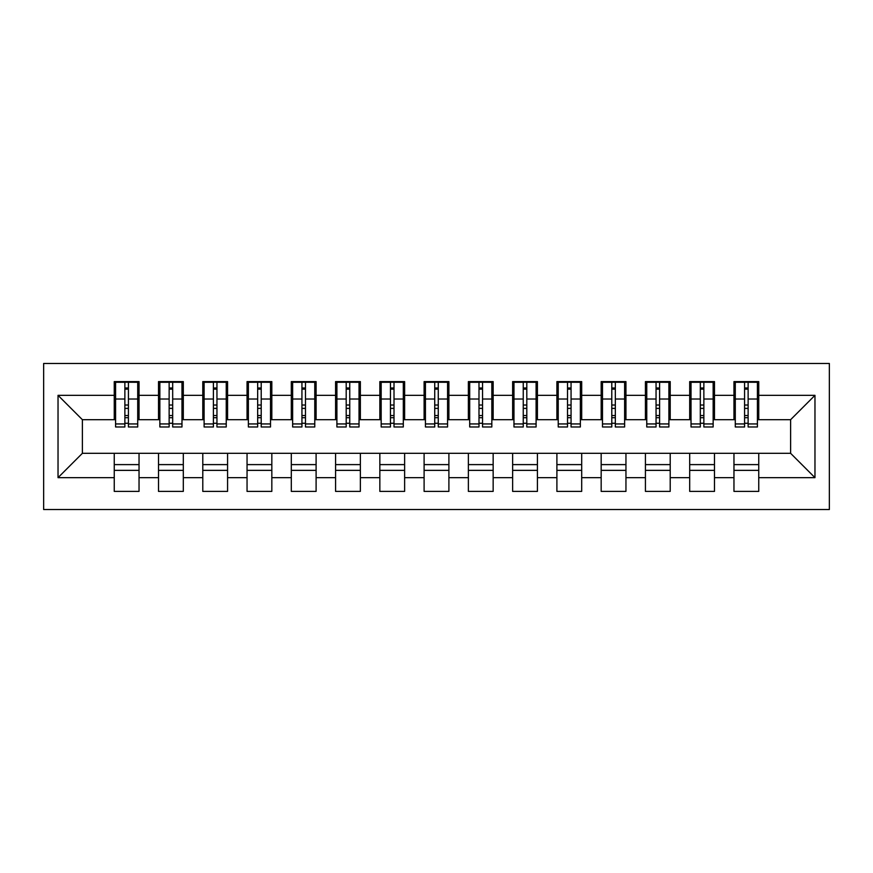 <?xml version="1.0" encoding="UTF-8"?>
<svg xmlns="http://www.w3.org/2000/svg" width="873" height="873" viewBox="0 0 873 873"><rect width="100%" height="100%" fill="white"/><g stroke="black" fill="none" stroke-linecap="round" stroke-linejoin="round"><path stroke-width="1.31" d="M43.65 509.537L829.35 509.537L829.35 363.463L43.65 363.463L43.65 509.537M744.582 408.389L748.128 408.389L744.582 408.389M758.746 464.611L733.964 464.611M733.964 470.361L758.746 470.361M700.321 408.389L703.856 408.389L700.321 408.389M714.485 464.611L689.692 464.611M689.692 470.361L714.485 470.361M656.049 408.389L659.595 408.389L656.049 408.389M670.213 464.611L645.431 464.611M645.431 470.361L670.213 470.361M611.787 408.389L615.334 408.389L611.787 408.389M625.952 464.611L601.17 464.611M601.17 470.361L625.952 470.361M567.526 408.389L571.062 408.389L567.526 408.389M581.691 464.611L556.898 464.611M556.898 470.361L581.691 470.361M523.254 408.389L526.801 408.389L523.254 408.389M537.419 464.611L512.637 464.611M512.637 470.361L537.419 470.361M478.993 408.389L482.54 408.389L478.993 408.389M493.158 464.611L468.375 464.611M468.375 470.361L493.158 470.361M434.732 408.389L438.268 408.389L434.732 408.389M448.897 464.611L424.103 464.611M424.103 470.361L448.897 470.361M390.46 408.389L394.007 408.389L390.46 408.389M404.625 464.611L379.842 464.611M379.842 470.361L404.625 470.361M346.199 408.389L349.746 408.389L346.199 408.389M360.363 464.611L335.581 464.611M335.581 470.361L360.363 470.361M301.938 408.389L305.474 408.389L301.938 408.389M316.102 464.611L291.309 464.611M291.309 470.361L316.102 470.361M257.666 408.389L261.213 408.389L257.666 408.389M271.83 464.611L247.048 464.611M247.048 470.361L271.83 470.361M213.405 408.389L216.951 408.389L213.405 408.389M227.569 464.611L202.787 464.611M202.787 470.361L227.569 470.361M169.144 408.389L172.679 408.389L169.144 408.389M183.308 464.611L158.515 464.611M158.515 470.361L183.308 470.361M115.585 419.684L82.378 419.684L58.033 395.338L58.033 477.662L114.254 477.662L114.254 491.39L139.036 491.39L139.036 477.662L158.515 477.662L158.515 491.39L183.308 491.39L183.308 477.662L202.787 477.662L202.787 491.39L227.569 491.39L227.569 477.662L247.048 477.662L247.048 491.39L271.83 491.39L271.83 477.662L291.309 477.662L291.309 491.39L316.102 491.39L316.102 477.662L335.581 477.662L335.581 491.39L360.363 491.39L360.363 477.662L379.842 477.662L379.842 491.39L404.625 491.39L404.625 477.662L424.103 477.662L424.103 491.39L448.897 491.39L448.897 477.662L468.375 477.662L468.375 491.39L493.158 491.39L493.158 477.662L512.637 477.662L512.637 491.39L537.419 491.39L537.419 477.662L556.898 477.662L556.898 491.39L581.691 491.39L581.691 477.662L601.17 477.662L601.17 491.39L625.952 491.39L625.952 477.662L645.431 477.662L645.431 491.39L670.213 491.39L670.213 477.662L689.692 477.662L689.692 491.39L714.485 491.39L714.485 477.662L733.964 477.662L733.964 491.39L758.746 491.39L758.746 453.316L790.622 453.316L790.622 419.684L757.415 419.684M58.033 395.338L114.254 395.338L114.254 419.684M790.622 419.684L814.967 395.338L758.746 395.338L758.746 381.61L733.964 381.61L733.964 395.338L714.485 395.338L714.485 381.61L689.692 381.61L689.692 395.338L670.213 395.338L670.213 381.61L645.431 381.61L645.431 395.338L625.952 395.338L625.952 381.61L601.17 381.61L601.17 395.338L581.691 395.338L581.691 381.61L556.898 381.61L556.898 395.338L537.419 395.338L537.419 381.61L512.637 381.61L512.637 395.338L493.158 395.338L493.158 381.61L468.375 381.61L468.375 395.338L448.897 395.338L448.897 381.61L424.103 381.61L424.103 395.338L404.625 395.338L404.625 381.61L379.842 381.61L379.842 395.338L360.363 395.338L360.363 381.61L335.581 381.61L335.581 395.338L316.102 395.338L316.102 381.61L291.309 381.61L291.309 395.338L271.83 395.338L271.83 381.61L247.048 381.61L247.048 395.338L227.569 395.338L227.569 381.61L202.787 381.61L202.787 395.338L183.308 395.338L183.308 381.61L158.515 381.61L158.515 395.338L139.036 395.338L139.036 381.61L114.254 381.61L114.254 395.338M814.967 395.338L814.967 477.662L758.746 477.662M714.485 477.662L714.485 453.316L758.746 453.316M733.964 477.662L733.964 453.316M758.746 395.338L758.746 419.684M670.213 477.662L670.213 453.316L714.485 453.316M689.692 477.662L689.692 453.316M733.964 395.338L733.964 419.684L713.154 419.684M714.485 395.338L714.485 419.684M625.952 477.662L625.952 453.316L670.213 453.316M645.431 477.662L645.431 453.316M689.692 395.338L689.692 419.684L668.893 419.684M670.213 395.338L670.213 419.684M581.691 477.662L581.691 453.316L625.952 453.316M601.17 477.662L601.17 453.316M645.431 395.338L645.431 419.684L624.621 419.684M625.952 395.338L625.952 419.684M537.419 477.662L537.419 453.316L581.691 453.316M556.898 477.662L556.898 453.316M601.17 395.338L601.17 419.684L580.359 419.684M581.691 395.338L581.691 419.684M493.158 477.662L493.158 453.316L537.419 453.316M512.637 477.662L512.637 453.316M556.898 395.338L556.898 419.684L536.098 419.684M537.419 395.338L537.419 419.684M448.897 477.662L448.897 453.316L493.158 453.316M468.375 477.662L468.375 453.316M512.637 395.338L512.637 419.684L491.826 419.684M493.158 395.338L493.158 419.684M404.625 477.662L404.625 453.316L448.897 453.316M424.103 477.662L424.103 453.316M468.375 395.338L468.375 419.684L447.565 419.684M448.897 395.338L448.897 419.684M360.363 477.662L360.363 453.316L404.625 453.316M379.842 477.662L379.842 453.316M424.103 395.338L424.103 419.684L403.304 419.684M404.625 395.338L404.625 419.684M316.102 477.662L316.102 453.316L360.363 453.316M335.581 477.662L335.581 453.316M379.842 395.338L379.842 419.684L359.032 419.684M360.363 395.338L360.363 419.684M271.83 477.662L271.83 453.316L316.102 453.316M291.309 477.662L291.309 453.316M335.581 395.338L335.581 419.684L314.771 419.684M316.102 395.338L316.102 419.684M227.569 477.662L227.569 453.316L271.83 453.316M247.048 477.662L247.048 453.316M291.309 395.338L291.309 419.684L270.51 419.684M271.83 395.338L271.83 419.684M183.308 477.662L183.308 453.316L227.569 453.316M202.787 477.662L202.787 453.316M247.048 395.338L247.048 419.684L226.238 419.684M227.569 395.338L227.569 419.684M139.036 477.662L139.036 453.316L183.308 453.316M158.515 477.662L158.515 453.316M202.787 395.338L202.787 419.684L181.977 419.684M183.308 395.338L183.308 419.684M124.872 408.389L128.418 408.389L124.872 408.389M139.036 464.611L114.254 464.611M114.254 470.361L139.036 470.361M58.033 477.662L82.378 453.316L139.036 453.316M114.254 477.662L114.254 453.316M158.515 395.338L158.515 419.684L137.716 419.684M139.036 395.338L139.036 419.684M82.378 419.684L82.378 453.316M735.284 419.684L733.964 419.684M691.023 419.684L689.692 419.684M646.762 419.684L645.431 419.684M602.49 419.684L601.17 419.684M558.229 419.684L556.898 419.684M513.968 419.684L512.637 419.684M469.696 419.684L468.375 419.684M425.435 419.684L424.103 419.684M381.174 419.684L379.842 419.684M336.902 419.684L335.581 419.684M292.641 419.684L291.309 419.684M248.379 419.684L247.048 419.684M204.107 419.684L202.787 419.684M159.846 419.684L158.515 419.684M814.967 477.662L790.622 453.316M115.585 382.058L137.716 382.058L115.585 382.058L115.585 426.984L124.872 426.984L124.872 382.221L137.716 382.287L137.716 426.984L128.418 426.984L128.418 382.287M124.872 387.983L128.418 387.983M124.872 423.263L128.418 423.263M128.418 417.709L124.872 417.709M124.872 415.526L128.418 415.526M139.036 402.639L137.716 402.639M139.036 408.389L137.716 408.389M115.585 402.639L114.254 402.639M115.585 408.389L114.254 408.389M159.846 382.058L181.977 382.058L159.846 382.058L159.846 426.984L169.144 426.984L169.144 382.221L181.977 382.287L181.977 426.984L172.679 426.984L172.679 382.287M169.144 387.983L172.679 387.983M169.144 423.263L172.679 423.263M172.679 417.709L169.144 417.709M169.144 415.526L172.679 415.526M183.308 402.639L181.977 402.639M183.308 408.389L181.977 408.389M159.846 402.639L158.515 402.639M159.846 408.389L158.515 408.389M204.107 382.058L226.238 382.058L204.107 382.058L204.107 426.984L213.405 426.984L213.405 382.221L226.238 382.287L226.238 426.984L216.951 426.984L216.951 382.287M213.405 387.983L216.951 387.983M213.405 423.263L216.951 423.263M216.951 417.709L213.405 417.709M213.405 415.526L216.951 415.526M227.569 402.639L226.238 402.639M227.569 408.389L226.238 408.389M204.107 402.639L202.787 402.639M204.107 408.389L202.787 408.389M248.379 382.058L270.51 382.058L248.379 382.058L248.379 426.984L257.666 426.984L257.666 382.221L270.51 382.287L270.51 426.984L261.213 426.984L261.213 382.287M257.666 387.983L261.213 387.983M257.666 423.263L261.213 423.263M261.213 417.709L257.666 417.709M257.666 415.526L261.213 415.526M271.83 402.639L270.51 402.639M271.83 408.389L270.51 408.389M248.379 402.639L247.048 402.639M248.379 408.389L247.048 408.389M292.641 382.058L314.771 382.058L292.641 382.058L292.641 426.984L301.938 426.984L301.938 382.221L314.771 382.287L314.771 426.984L305.474 426.984L305.474 382.287M301.938 387.983L305.474 387.983M301.938 423.263L305.474 423.263M305.474 417.709L301.938 417.709M301.938 415.526L305.474 415.526M316.102 402.639L314.771 402.639M316.102 408.389L314.771 408.389M292.641 402.639L291.309 402.639M292.641 408.389L291.309 408.389M336.902 382.058L359.032 382.058L336.902 382.058L336.902 426.984L346.199 426.984L346.199 382.221L359.032 382.287L359.032 426.984L349.746 426.984L349.746 382.287M346.199 387.983L349.746 387.983M346.199 423.263L349.746 423.263M349.746 417.709L346.199 417.709M346.199 415.526L349.746 415.526M360.363 402.639L359.032 402.639M360.363 408.389L359.032 408.389M336.902 402.639L335.581 402.639M336.902 408.389L335.581 408.389M381.174 382.058L403.304 382.058L381.174 382.058L381.174 426.984L390.46 426.984L390.46 382.221L403.304 382.287L403.304 426.984L394.007 426.984L394.007 382.287M390.46 387.983L394.007 387.983M390.46 423.263L394.007 423.263M394.007 417.709L390.46 417.709M390.46 415.526L394.007 415.526M404.625 402.639L403.304 402.639M404.625 408.389L403.304 408.389M381.174 402.639L379.842 402.639M381.174 408.389L379.842 408.389M425.435 382.058L447.565 382.058L425.435 382.058L425.435 426.984L434.732 426.984L434.732 382.221L447.565 382.287L447.565 426.984L438.268 426.984L438.268 382.287M434.732 387.983L438.268 387.983M434.732 423.263L438.268 423.263M438.268 417.709L434.732 417.709M434.732 415.526L438.268 415.526M448.897 402.639L447.565 402.639M448.897 408.389L447.565 408.389M425.435 402.639L424.103 402.639M425.435 408.389L424.103 408.389M469.696 382.058L491.826 382.058L469.696 382.058L469.696 426.984L478.993 426.984L478.993 382.221L491.826 382.287L491.826 426.984L482.54 426.984L482.54 382.287M478.993 387.983L482.54 387.983M478.993 423.263L482.54 423.263M482.54 417.709L478.993 417.709M478.993 415.526L482.54 415.526M493.158 402.639L491.826 402.639M493.158 408.389L491.826 408.389M469.696 402.639L468.375 402.639M469.696 408.389L468.375 408.389M513.968 382.058L536.098 382.058L513.968 382.058L513.968 426.984L523.254 426.984L523.254 382.221L536.098 382.287L536.098 426.984L526.801 426.984L526.801 382.287M523.254 387.983L526.801 387.983M523.254 423.263L526.801 423.263M526.801 417.709L523.254 417.709M523.254 415.526L526.801 415.526M537.419 402.639L536.098 402.639M537.419 408.389L536.098 408.389M513.968 402.639L512.637 402.639M513.968 408.389L512.637 408.389M558.229 382.058L580.359 382.058L558.229 382.058L558.229 426.984L567.526 426.984L567.526 382.221L580.359 382.287L580.359 426.984L571.062 426.984L571.062 382.287M567.526 387.983L571.062 387.983M567.526 423.263L571.062 423.263M571.062 417.709L567.526 417.709M567.526 415.526L571.062 415.526M581.691 402.639L580.359 402.639M581.691 408.389L580.359 408.389M558.229 402.639L556.898 402.639M558.229 408.389L556.898 408.389M602.49 382.058L624.621 382.058L602.49 382.058L602.49 426.984L611.787 426.984L611.787 382.221L624.621 382.287L624.621 426.984L615.334 426.984L615.334 382.287M611.787 387.983L615.334 387.983M611.787 423.263L615.334 423.263M615.334 417.709L611.787 417.709M611.787 415.526L615.334 415.526M625.952 402.639L624.621 402.639M625.952 408.389L624.621 408.389M602.49 402.639L601.17 402.639M602.49 408.389L601.17 408.389M646.762 382.058L668.893 382.058L646.762 382.058L646.762 426.984L656.049 426.984L656.049 382.221L668.893 382.287L668.893 426.984L659.595 426.984L659.595 382.287M656.049 387.983L659.595 387.983M656.049 423.263L659.595 423.263M659.595 417.709L656.049 417.709M656.049 415.526L659.595 415.526M670.213 402.639L668.893 402.639M670.213 408.389L668.893 408.389M646.762 402.639L645.431 402.639M646.762 408.389L645.431 408.389M691.023 382.058L713.154 382.058L691.023 382.058L691.023 426.984L700.321 426.984L700.321 382.221L713.154 382.287L713.154 426.984L703.856 426.984L703.856 382.287M700.321 387.983L703.856 387.983M700.321 423.263L703.856 423.263M703.856 417.709L700.321 417.709M700.321 415.526L703.856 415.526M714.485 402.639L713.154 402.639M714.485 408.389L713.154 408.389M691.023 402.639L689.692 402.639M691.023 408.389L689.692 408.389M735.284 382.058L757.415 382.058L735.284 382.058L735.284 426.984L744.582 426.984L744.582 382.221L757.415 382.287L757.415 426.984L748.128 426.984L748.128 382.287M744.582 387.983L748.128 387.983M744.582 423.263L748.128 423.263M748.128 417.709L744.582 417.709M744.582 415.526L748.128 415.526M758.746 402.639L757.415 402.639M758.746 408.389L757.415 408.389M735.284 402.639L733.964 402.639M735.284 408.389L733.964 408.389M115.585 382.287L124.872 382.287M128.418 423.94L137.716 423.94M128.418 399.026L137.716 399.026M115.585 423.94L124.872 423.94M115.585 399.026L124.872 399.026M124.872 405.017L128.418 405.017M124.872 389.14L128.418 389.14M159.846 382.287L169.144 382.287M172.679 423.94L181.977 423.94M172.679 399.026L181.977 399.026M159.846 423.94L169.144 423.94M159.846 399.026L169.144 399.026M169.144 405.017L172.679 405.017M169.144 389.14L172.679 389.14M204.107 382.287L213.405 382.287M216.951 423.94L226.238 423.94M216.951 399.026L226.238 399.026M204.107 423.94L213.405 423.94M204.107 399.026L213.405 399.026M213.405 405.017L216.951 405.017M213.405 389.14L216.951 389.14M248.379 382.287L257.666 382.287M261.213 423.94L270.51 423.94M261.213 399.026L270.51 399.026M248.379 423.94L257.666 423.94M248.379 399.026L257.666 399.026M257.666 405.017L261.213 405.017M257.666 389.14L261.213 389.14M292.641 382.287L301.938 382.287M305.474 423.94L314.771 423.94M305.474 399.026L314.771 399.026M292.641 423.94L301.938 423.94M292.641 399.026L301.938 399.026M301.938 405.017L305.474 405.017M301.938 389.14L305.474 389.14M336.902 382.287L346.199 382.287M349.746 423.94L359.032 423.94M349.746 399.026L359.032 399.026M336.902 423.94L346.199 423.94M336.902 399.026L346.199 399.026M346.199 405.017L349.746 405.017M346.199 389.14L349.746 389.14M381.174 382.287L390.46 382.287M394.007 423.94L403.304 423.94M394.007 399.026L403.304 399.026M381.174 423.94L390.46 423.94M381.174 399.026L390.46 399.026M390.46 405.017L394.007 405.017M390.46 389.14L394.007 389.14M425.435 382.287L434.732 382.287M438.268 423.94L447.565 423.94M438.268 399.026L447.565 399.026M425.435 423.94L434.732 423.94M425.435 399.026L434.732 399.026M434.732 405.017L438.268 405.017M434.732 389.14L438.268 389.14M469.696 382.287L478.993 382.287M482.54 423.94L491.826 423.94M482.54 399.026L491.826 399.026M469.696 423.94L478.993 423.94M469.696 399.026L478.993 399.026M478.993 405.017L482.54 405.017M478.993 389.14L482.54 389.14M513.968 382.287L523.254 382.287M526.801 423.94L536.098 423.94M526.801 399.026L536.098 399.026M513.968 423.94L523.254 423.94M513.968 399.026L523.254 399.026M523.254 405.017L526.801 405.017M523.254 389.14L526.801 389.14M558.229 382.287L567.526 382.287M571.062 423.94L580.359 423.94M571.062 399.026L580.359 399.026M558.229 423.94L567.526 423.94M558.229 399.026L567.526 399.026M567.526 405.017L571.062 405.017M567.526 389.14L571.062 389.14M602.49 382.287L611.787 382.287M615.334 423.94L624.621 423.94M615.334 399.026L624.621 399.026M602.49 423.94L611.787 423.94M602.49 399.026L611.787 399.026M611.787 405.017L615.334 405.017M611.787 389.14L615.334 389.14M646.762 382.287L656.049 382.287M659.595 423.94L668.893 423.94M659.595 399.026L668.893 399.026M646.762 423.94L656.049 423.94M646.762 399.026L656.049 399.026M656.049 405.017L659.595 405.017M656.049 389.14L659.595 389.14M691.023 382.287L700.321 382.287M703.856 423.94L713.154 423.94M703.856 399.026L713.154 399.026M691.023 423.94L700.321 423.94M691.023 399.026L700.321 399.026M700.321 405.017L703.856 405.017M700.321 389.14L703.856 389.14M735.284 382.287L744.582 382.287M748.128 423.94L757.415 423.94M748.128 399.026L757.415 399.026M735.284 423.94L744.582 423.94M735.284 399.026L744.582 399.026M744.582 405.017L748.128 405.017M744.582 389.14L748.128 389.14"/></g></svg>

